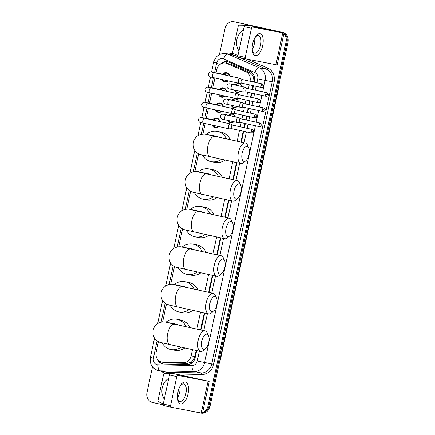 <?xml version="1.0" encoding="UTF-8"?>
<svg xmlns="http://www.w3.org/2000/svg" width="435" height="435" viewBox="0 0 435 435"><rect width="100%" height="100%" fill="white"/><g stroke="black" fill="none" stroke-linecap="round" stroke-linejoin="round"><path stroke-width="0.65" d="M228.674 115.253A4.486 3.997 100.9 0 1 232.29 113.948A4.486 3.997 100.9 0 1 232.377 113.97A4.486 3.997 100.9 0 1 235.291 116.901M233.905 121.762A4.486 3.997 100.9 0 1 230.588 122.762A4.486 3.997 100.9 0 1 230.496 122.746A4.486 3.997 100.9 0 1 227.799 120.419M231.931 100.055A4.486 3.997 100.9 0 1 235.547 98.756A4.486 3.997 100.9 0 1 235.639 98.772A4.486 3.997 100.9 0 1 238.549 101.703M237.167 106.57A4.486 3.997 100.9 0 1 233.845 107.57A4.486 3.997 100.9 0 1 233.758 107.554A4.486 3.997 100.9 0 1 231.056 105.227M235.188 84.863A4.486 3.997 100.9 0 1 238.804 83.563A4.486 3.997 100.9 0 1 238.897 83.58A4.486 3.997 100.9 0 1 241.806 86.511M240.424 91.377A4.486 3.997 100.9 0 1 237.102 92.372A4.486 3.997 100.9 0 1 237.015 92.356A4.486 3.997 100.9 0 1 234.313 90.029M212.878 119.739A4.774 4.252 100.9 0 1 216.847 118.217A4.774 4.252 100.9 0 1 216.945 118.238A4.774 4.252 100.9 0 1 220.115 121.686M218.582 126.52A4.774 4.252 100.9 0 1 215.037 127.596A4.774 4.252 100.9 0 1 214.944 127.575A4.774 4.252 100.9 0 1 212.062 125.084M216.135 104.547A4.774 4.252 100.9 0 1 220.105 103.024A4.774 4.252 100.9 0 1 220.202 103.041A4.774 4.252 100.9 0 1 223.378 106.493M221.839 111.322A4.774 4.252 100.9 0 1 218.294 112.399A4.774 4.252 100.9 0 1 218.201 112.382A4.774 4.252 100.9 0 1 215.32 109.892M219.392 89.354A4.774 4.252 100.9 0 1 223.367 87.826A4.774 4.252 100.9 0 1 223.459 87.848A4.774 4.252 100.9 0 1 226.635 91.296M225.096 96.13A4.774 4.252 100.9 0 1 221.551 97.206A4.774 4.252 100.9 0 1 221.458 97.184A4.774 4.252 100.9 0 1 218.577 94.694M222.649 74.157A4.774 4.252 100.9 0 1 226.624 72.634A4.774 4.252 100.9 0 1 226.717 72.656A4.774 4.252 100.9 0 1 229.892 76.103M228.353 80.932A4.774 4.252 100.9 0 1 224.808 82.008A4.774 4.252 100.9 0 1 224.716 81.992A4.774 4.252 100.9 0 1 221.834 79.502M253.746 82.063L253.986 80.442L252.931 75.456L249.788 72.449L231.083 64.282L225.607 63.059A8.417 7.498 -79.1 0 0 216.69 69.714L216.01 72.873M250.005 81.242L250.038 81.095A8.417 7.498 -79.1 0 0 245.721 71.661L227.021 63.499A8.417 7.498 -79.1 0 0 225.776 63.097A8.417 7.498 -79.1 0 0 225.607 63.059M158.383 341.665L156.127 352.203A8.417 7.498 -79.1 0 0 161.853 362.078L167.051 362.986L187.409 363.41L191.503 362.007L194.499 357.913L196.196 350.496M200.606 329.926L204.254 312.917M208.664 292.347L212.307 275.344M216.717 254.774L220.366 237.771M224.775 217.195L228.418 200.192M232.828 179.622L236.477 162.619M240.887 142.044L243.208 131.212M243.97 127.651L244.872 123.458M245.634 119.891L246.466 116.02M247.227 112.453L248.129 108.261M248.891 104.694L249.723 100.828M250.484 97.261L251.386 93.068M252.148 89.501L252.98 85.63M161.853 362.078A8.417 7.498 -79.1 0 0 162.984 362.197L183.342 362.621A8.417 7.498 -79.1 0 0 191.134 355.852L192.46 349.675M196.87 329.099L200.513 312.096M204.923 291.526L208.572 274.523M212.981 253.948L216.625 236.944M221.034 216.374L224.677 199.371M229.093 178.801L232.736 161.793M237.146 141.223L239.467 130.391M240.234 126.83L241.131 122.632M241.898 119.07L242.725 115.199M243.491 111.632L244.388 107.44M245.155 103.873L245.982 100.001M246.748 96.439L247.645 92.247M248.412 88.68L249.239 84.809M214.917 77.979L212.753 88.071M211.655 93.172L209.496 103.264M208.398 108.369L206.239 118.456M205.141 123.562L202.9 134.023M198.665 153.789L194.842 171.602M190.606 191.362L186.789 209.175M182.553 228.94L178.731 246.748M174.495 266.514L170.678 284.327M166.442 304.092L162.625 321.9M283.821 33.789A8.417 7.498 100.9 0 1 286.061 41.82L207.974 406.056L208.974 406.252A8.417 7.498 100.9 0 1 202.547 412.913A8.417 7.498 100.9 0 0 208.974 406.252L287.056 42.016L208.974 406.252L209.975 406.442A8.417 7.498 100.9 0 1 202.482 413.217M202.199 413.217A8.417 7.498 100.9 0 1 201.052 413.098L200.051 412.902A8.417 7.498 100.9 0 0 201.155 413.022A8.417 7.498 100.9 0 1 200.051 412.902A8.417 7.498 100.9 0 1 199.888 412.869M219.414 54.582L225.025 28.4A8.417 7.498 100.9 0 1 233.948 21.75A8.417 7.498 100.9 0 1 234.112 21.783L281.499 32.179A8.417 7.498 100.9 0 1 283.506 32.973A8.417 7.498 100.9 0 0 281.499 32.179L235.112 21.978L282.5 32.369A8.417 7.498 100.9 0 1 288.057 42.211L209.975 406.442M283.935 33.25A8.417 7.498 100.9 0 1 287.056 42.016A8.417 7.498 100.9 0 0 283.935 33.25M233.948 21.75L234.949 21.946A8.417 7.498 100.9 0 1 235.112 21.978A8.417 7.498 100.9 0 0 234.949 21.946L235.949 22.136A8.417 7.498 100.9 0 1 236.113 22.169L282.5 32.369M254.203 82.166L254.48 80.883A8.417 7.498 -79.1 0 0 250.168 71.449L228.658 62.058A8.417 7.498 -79.1 0 0 227.413 61.656A8.417 7.498 -79.1 0 0 227.249 61.623A8.417 7.498 -79.1 0 0 220.366 64.168M222.693 63.14A8.417 7.498 100.9 0 1 227.744 61.737M280.499 31.983A8.417 7.498 100.9 0 1 282.375 32.701M163.168 404.822L152.5 402.478A8.417 7.498 100.9 0 1 146.943 392.636L152.462 366.89M200.154 412.831A8.417 7.498 100.9 0 1 199.051 412.712A8.417 7.498 100.9 0 1 198.887 412.674L195.451 411.923M207.974 406.056A8.417 7.498 100.9 0 1 202.65 412.429M157.356 359.033A8.417 7.498 -79.1 0 0 162.782 363.937A8.417 7.498 -79.1 0 0 163.919 364.057L187.333 364.546A8.417 7.498 -79.1 0 0 195.119 357.771L196.658 350.599M201.068 330.024L204.716 313.021M209.126 292.45L212.769 275.447M217.179 254.872L220.828 237.869M225.238 217.299L228.881 200.296M233.29 179.72L236.934 162.717M241.349 142.147L243.671 131.316M244.432 127.749L245.329 123.556M246.096 119.995L246.928 116.123M247.689 112.556L248.592 108.364M249.353 104.797L250.185 100.925M250.946 97.358L251.849 93.166M252.61 89.605L253.442 85.733M163.288 364.013A8.417 7.498 100.9 0 1 159.183 360.925M238.945 50.868A14.029 12.495 100.9 0 1 243.431 29.955M252.175 48.676L252.632 48.519M240.952 41.521A9.146 8.151 100.9 0 1 241.425 39.302M252.67 43.652A11.223 5.095 -77.6 0 1 254.415 38.492A11.223 5.095 -77.6 0 1 261.19 34.229A11.223 5.095 -77.6 0 1 262.669 45.583A11.223 5.095 -77.6 0 1 256.568 55.506A11.223 5.095 -77.6 0 1 252.148 48.812A11.223 5.095 -77.6 0 1 252.67 43.652M252.142 48.231A8.977 4.073 102.4 0 0 254.616 53.135A8.977 4.073 102.4 0 0 260.543 45.142A8.977 4.073 102.4 0 0 258.472 35.605A8.977 4.073 102.4 0 0 254.17 39.02M254.654 38.188A8.977 4.073 -77.6 0 1 254.35 43.783A8.977 4.073 -77.6 0 1 252.235 49.188M237.956 55.501L233.41 53.516A1.403 1.251 -79.1 0 1 232.687 51.944L238.19 26.296A1.403 1.251 -79.1 0 1 239.484 25.17L248.505 25.355A1.403 1.251 -79.1 0 1 248.722 25.382L275.741 31.342L252.376 27.024A1.403 0.636 102.4 0 0 251.457 28.275L244.133 26.665A1.403 0.636 -77.6 0 1 245.052 25.415M252.414 26.1A1.403 1.251 100.9 0 1 252.474 26.105L283.968 33.103L252.376 27.024M283.968 33.103L277.149 64.924L245.558 58.845A1.403 0.636 102.4 0 0 245.558 58.845A1.403 0.636 102.4 0 1 245.226 57.349L251.457 28.275M245.541 58.839L238.233 57.235A1.403 0.636 -77.6 0 1 238.228 57.23A1.403 0.636 -77.6 0 1 237.901 55.74L244.133 26.665M164.272 399.194A14.029 12.495 100.9 0 1 168.753 378.281M177.502 397.003L177.958 396.845M166.273 389.847A9.146 8.151 100.9 0 1 166.752 387.628M242.121 153.18A7.716 3.502 102.4 0 0 245.878 160.711A7.716 3.502 102.4 0 0 248.999 154.507A7.716 3.502 102.4 0 0 248.728 147.742A7.716 3.502 102.4 0 0 245.286 146.943A7.716 3.502 102.4 0 0 242.121 153.18M245.878 160.711L243.551 162.674A10.522 4.774 -77.6 0 1 240.859 163.582A10.522 4.774 -77.6 0 1 238.429 152.402A10.522 4.774 -77.6 0 1 245.378 143.033A10.522 4.774 -77.6 0 1 247.439 144.991L248.728 147.742M218.892 137.21A10.522 9.374 -79.1 0 0 216.412 136.237A10.522 9.374 -79.1 0 0 216.206 136.193L207.451 134.497C206.168 134.48 204.847 133.197 199.562 134.823C196.277 136.313 194.211 138.808 193.363 142.316C192.368 149.379 196.234 152.93 200.209 154.468L240.859 163.582M221.382 159.297A15.426 13.746 100.9 0 1 211.279 161.668A15.426 13.746 100.9 0 1 210.975 161.602A15.426 13.746 100.9 0 1 202.416 155.077M206.326 134.284A15.426 13.746 100.9 0 1 217.136 131.37A15.426 13.746 100.9 0 1 217.446 131.435A15.426 13.746 100.9 0 1 226.477 138.879M217.136 131.37L220.888 132.099A15.426 13.746 100.9 0 1 221.192 132.158A15.426 13.746 100.9 0 1 230.278 139.717M225.025 160.102A15.426 13.746 100.9 0 1 215.031 162.391L211.279 161.668M234.068 190.753A7.716 3.502 102.4 0 0 237.82 198.289A7.716 3.502 102.4 0 0 240.941 192.085A7.716 3.502 102.4 0 0 240.669 185.321A7.716 3.502 102.4 0 0 237.227 184.522A7.716 3.502 102.4 0 0 234.068 190.753M237.82 198.289L235.493 200.247A10.522 4.774 -77.6 0 1 232.801 201.155A10.522 4.774 -77.6 0 1 230.376 189.975A10.522 4.774 -77.6 0 1 237.32 180.607A10.522 4.774 -77.6 0 1 239.38 182.564L240.669 185.321M210.834 174.783A10.522 9.374 -79.1 0 0 208.36 173.81A10.522 9.374 -79.1 0 0 208.153 173.766L199.399 172.075C198.115 172.053 196.794 170.77 191.503 172.401C188.219 173.886 186.153 176.382 185.305 179.889C184.315 186.958 188.176 190.508 192.15 192.042L232.801 201.155M213.324 196.876A15.426 13.746 100.9 0 1 203.227 199.241A15.426 13.746 100.9 0 1 202.922 199.181A15.426 13.746 100.9 0 1 194.363 192.656M198.273 171.863A15.426 13.746 100.9 0 1 209.083 168.949A15.426 13.746 100.9 0 1 209.387 169.008A15.426 13.746 100.9 0 1 218.424 176.452M209.083 168.949L212.835 169.672A15.426 13.746 100.9 0 1 213.139 169.737A15.426 13.746 100.9 0 1 222.225 177.29M216.973 197.675A15.426 13.746 100.9 0 1 206.978 199.969L203.227 199.241M226.01 228.331A7.716 3.502 102.4 0 0 229.767 235.862A7.716 3.502 102.4 0 0 232.888 229.658A7.716 3.502 102.4 0 0 232.616 222.894A7.716 3.502 102.4 0 0 229.174 222.095A7.716 3.502 102.4 0 0 226.01 228.331M229.767 235.862L227.44 237.82A10.522 4.774 -77.6 0 1 224.748 238.733A10.522 4.774 -77.6 0 1 222.318 227.554A10.522 4.774 -77.6 0 1 229.267 218.185A10.522 4.774 -77.6 0 1 231.328 220.137L232.616 222.894M202.781 212.362A10.522 9.374 -79.1 0 0 200.301 211.383A10.522 9.374 -79.1 0 0 200.095 211.345L191.34 209.648C190.057 209.632 188.736 208.343 183.45 209.975C180.166 211.464 178.1 213.96 177.252 217.467C176.257 224.531 180.123 228.081 184.097 229.62L224.748 238.733M205.271 234.449A15.426 13.746 100.9 0 1 195.168 236.819A15.426 13.746 100.9 0 1 194.864 236.754A15.426 13.746 100.9 0 1 186.305 230.229M190.215 209.436A15.426 13.746 100.9 0 1 201.024 206.522A15.426 13.746 100.9 0 1 201.334 206.587A15.426 13.746 100.9 0 1 210.366 214.031M201.024 206.522L204.776 207.25A15.426 13.746 100.9 0 1 205.081 207.31A15.426 13.746 100.9 0 1 214.172 214.863M208.914 235.253A15.426 13.746 100.9 0 1 198.92 237.543L195.168 236.819M217.957 265.905A7.716 3.502 102.4 0 0 221.709 273.436A7.716 3.502 102.4 0 0 224.83 267.237A7.716 3.502 102.4 0 0 224.563 260.473A7.716 3.502 102.4 0 0 221.116 259.673A7.716 3.502 102.4 0 0 217.957 265.905M221.709 273.436L219.381 275.399A10.522 4.774 -77.6 0 1 216.695 276.307A10.522 4.774 -77.6 0 1 214.265 265.127A10.522 4.774 -77.6 0 1 221.208 255.758A10.522 4.774 -77.6 0 1 223.269 257.716L224.563 260.473M194.722 249.935A10.522 9.374 -79.1 0 0 192.248 248.961A10.522 9.374 -79.1 0 0 192.042 248.918L183.287 247.227C182.004 247.205 180.683 245.922 175.392 247.553C172.108 249.037 170.042 251.533 169.193 255.04C168.204 262.104 172.064 265.66 176.039 267.193L216.695 276.307M197.218 272.027A15.426 13.746 100.9 0 1 187.115 274.393A15.426 13.746 100.9 0 1 186.811 274.333A15.426 13.746 100.9 0 1 178.252 267.808M182.162 247.015A15.426 13.746 100.9 0 1 192.971 244.1A15.426 13.746 100.9 0 1 193.276 244.16A15.426 13.746 100.9 0 1 202.313 251.604M192.971 244.1L196.723 244.823A15.426 13.746 100.9 0 1 197.028 244.889A15.426 13.746 100.9 0 1 206.114 252.441M200.861 272.827A15.426 13.746 100.9 0 1 190.867 275.121L187.115 274.393M209.898 303.483A7.716 3.502 102.4 0 0 213.656 311.014A7.716 3.502 102.4 0 0 216.777 304.81A7.716 3.502 102.4 0 0 216.505 298.046A7.716 3.502 102.4 0 0 213.063 297.246A7.716 3.502 102.4 0 0 209.898 303.483M213.656 311.014L211.328 312.972A10.522 4.774 -77.6 0 1 208.637 313.885A10.522 4.774 -77.6 0 1 206.206 302.706A10.522 4.774 -77.6 0 1 213.155 293.337A10.522 4.774 -77.6 0 1 215.216 295.289L216.505 298.046M186.669 287.513A10.522 9.374 -79.1 0 0 184.19 286.534A10.522 9.374 -79.1 0 0 183.983 286.491L175.229 284.8C173.946 284.778 172.624 283.495 167.339 285.126C164.055 286.616 161.989 289.112 161.14 292.619C160.145 299.682 164.011 303.233 167.986 304.772L208.637 313.885M189.16 309.6A15.426 13.746 100.9 0 1 179.057 311.971A15.426 13.746 100.9 0 1 178.752 311.906A15.426 13.746 100.9 0 1 170.194 305.381M174.103 284.588A15.426 13.746 100.9 0 1 184.913 281.673A15.426 13.746 100.9 0 1 185.223 281.739A15.426 13.746 100.9 0 1 194.255 289.183M184.913 281.673L188.665 282.397A15.426 13.746 100.9 0 1 188.975 282.462A15.426 13.746 100.9 0 1 198.061 290.014M192.803 310.405A15.426 13.746 100.9 0 1 182.809 312.694L179.057 311.971M201.845 341.056A7.716 3.502 102.4 0 0 205.597 348.587A7.716 3.502 102.4 0 0 208.718 342.388A7.716 3.502 102.4 0 0 208.452 335.619A7.716 3.502 102.4 0 0 205.005 334.825A7.716 3.502 102.4 0 0 201.845 341.056M205.597 348.587L203.27 350.55A10.522 4.774 -77.6 0 1 200.584 351.458A10.522 4.774 -77.6 0 1 198.153 340.279A10.522 4.774 -77.6 0 1 205.102 330.91A10.522 4.774 -77.6 0 1 207.158 332.867L208.452 335.619M178.611 325.086A10.522 9.374 -79.1 0 0 176.137 324.113A10.522 9.374 -79.1 0 0 175.93 324.07L167.176 322.378C165.893 322.357 164.571 321.073 159.281 322.705C155.996 324.189 153.93 326.685 153.082 330.192C152.092 337.255 155.953 340.806 159.928 342.345L200.584 351.458M181.107 347.179A15.426 13.746 100.9 0 1 171.004 349.544A15.426 13.746 100.9 0 1 170.699 349.484A15.426 13.746 100.9 0 1 162.141 342.959M166.05 322.166A15.426 13.746 100.9 0 1 176.86 319.246A15.426 13.746 100.9 0 1 177.165 319.312A15.426 13.746 100.9 0 1 186.202 326.756M176.86 319.246L180.612 319.975A15.426 13.746 100.9 0 1 180.917 320.035A15.426 13.746 100.9 0 1 190.003 327.593M184.75 347.978A15.426 13.746 100.9 0 1 174.756 350.273L171.004 349.544M229.588 76.033A4.209 3.752 -79.1 0 0 226.847 73.254A4.209 3.752 -79.1 0 0 226.766 73.238A4.209 3.752 -79.1 0 0 223.503 74.32M222.747 79.703A4.209 3.752 -79.1 0 0 225.085 81.486A4.209 3.752 -79.1 0 0 225.167 81.503A4.209 3.752 -79.1 0 0 227.94 80.845M226.102 75.271A2.523 2.251 -79.1 0 0 224.993 74.613A2.523 2.251 -79.1 0 0 224.944 74.602A2.523 2.251 -79.1 0 0 224.895 74.592M240.289 78.479A2.523 1.147 102.4 0 0 240.153 78.382A2.523 1.147 102.4 0 0 240.017 78.327A2.523 1.147 102.4 0 0 238.347 80.578A2.523 1.147 102.4 0 0 238.935 83.259A2.523 1.147 102.4 0 0 238.945 83.264A2.523 1.147 102.4 0 0 239.081 83.27A2.523 1.147 102.4 0 0 239.217 83.248M242.409 79.589A1.822 0.826 102.4 0 0 242.306 79.551A1.822 0.826 102.4 0 0 241.104 81.176A1.822 0.826 102.4 0 0 241.523 83.112A1.822 0.826 102.4 0 0 241.632 83.118M240.017 78.327A2.523 1.147 102.4 0 0 240.006 78.327L214.286 72.672A2.523 1.147 102.4 0 0 212.617 74.918A2.523 1.147 102.4 0 0 212.584 75.076A2.523 1.147 102.4 0 0 213.199 77.604L238.935 83.259M242.306 79.551A1.822 0.826 102.4 0 0 242.3 79.551L262.18 83.922A1.822 0.826 102.4 0 0 260.978 85.543A1.822 0.826 102.4 0 0 261.397 87.484L241.523 83.112A1.822 0.826 102.4 0 0 241.534 83.112M226.325 91.23A4.209 3.752 -79.1 0 0 223.59 88.452A4.209 3.752 -79.1 0 0 223.508 88.435A4.209 3.752 -79.1 0 0 220.24 89.518M219.49 94.895A4.209 3.752 -79.1 0 0 221.828 96.679A4.209 3.752 -79.1 0 0 221.91 96.695A4.209 3.752 -79.1 0 0 224.683 96.037M222.845 90.464A2.523 2.251 -79.1 0 0 221.736 89.806A2.523 2.251 -79.1 0 0 221.687 89.795A2.523 2.251 -79.1 0 0 221.638 89.789M237.031 93.672A2.523 1.147 102.4 0 0 236.896 93.574A2.523 1.147 102.4 0 0 236.76 93.525A2.523 1.147 102.4 0 0 235.09 95.771A2.523 1.147 102.4 0 0 235.678 98.457A2.523 1.147 102.4 0 0 235.824 98.468A2.523 1.147 102.4 0 0 235.96 98.44M235.678 98.457A2.523 1.147 102.4 0 0 235.688 98.457L209.942 92.796A2.523 1.147 102.4 0 1 209.327 90.268A2.523 1.147 102.4 0 1 209.36 90.116A2.523 1.147 102.4 0 1 211.029 87.865L208.256 87.234M239.152 94.781A1.822 0.826 102.4 0 0 239.049 94.743A1.822 0.826 102.4 0 0 239.043 94.743A1.822 0.826 102.4 0 0 237.847 96.369A1.822 0.826 102.4 0 0 238.266 98.305A1.822 0.826 102.4 0 0 238.375 98.315M236.76 93.525A2.523 1.147 102.4 0 0 236.749 93.52L211.029 87.865M238.266 98.305A1.822 0.826 102.4 0 0 238.277 98.31L258.14 102.676C259.869 102.323 260.592 101.855 260.315 101.279L257.716 100.741A1.822 0.826 102.4 0 0 258.14 102.676M223.068 106.423A4.209 3.752 -79.1 0 0 220.333 103.644A4.209 3.752 -79.1 0 0 220.251 103.628A4.209 3.752 -79.1 0 0 216.983 104.71M216.233 110.093A4.209 3.752 -79.1 0 0 218.571 111.871A4.209 3.752 -79.1 0 0 218.653 111.893A4.209 3.752 -79.1 0 0 221.426 111.235M219.588 105.661A2.523 2.251 -79.1 0 0 218.479 105.004A2.523 2.251 -79.1 0 0 218.43 104.993A2.523 2.251 -79.1 0 0 218.381 104.982M233.774 108.87A2.523 1.147 102.4 0 0 233.638 108.772A2.523 1.147 102.4 0 0 233.503 108.717A2.523 1.147 102.4 0 0 233.492 108.717A2.523 1.147 102.4 0 0 231.833 110.968A2.523 1.147 102.4 0 0 232.415 113.649A2.523 1.147 102.4 0 0 232.562 113.66A2.523 1.147 102.4 0 0 232.703 113.638M232.415 113.649A2.523 1.147 102.4 0 0 232.431 113.655L206.685 107.994A2.523 1.147 102.4 0 1 206.07 105.466A2.523 1.147 102.4 0 1 206.103 105.308A2.523 1.147 102.4 0 1 207.772 103.062L204.994 102.426M235.895 109.979A1.822 0.826 102.4 0 0 235.792 109.941A1.822 0.826 102.4 0 0 235.781 109.935A1.822 0.826 102.4 0 0 234.59 111.561A1.822 0.826 102.4 0 0 235.009 113.502A1.822 0.826 102.4 0 0 235.117 113.508M235.009 113.502A1.822 0.826 102.4 0 0 235.02 113.502L254.883 117.869C256.612 117.515 257.335 117.053 257.058 116.471L254.459 115.933A1.822 0.826 102.4 0 0 254.883 117.869M219.811 121.621A4.209 3.752 -79.1 0 0 217.076 118.842A4.209 3.752 -79.1 0 0 216.994 118.826A4.209 3.752 -79.1 0 0 213.726 119.908M212.976 125.285A4.209 3.752 -79.1 0 0 215.314 127.069A4.209 3.752 -79.1 0 0 215.396 127.085A4.209 3.752 -79.1 0 0 218.169 126.427M216.331 120.854A2.523 2.251 -79.1 0 0 215.222 120.196A2.523 2.251 -79.1 0 0 215.173 120.185A2.523 2.251 -79.1 0 0 215.124 120.174M230.517 124.062A2.523 1.147 102.4 0 0 230.381 123.964A2.523 1.147 102.4 0 0 230.245 123.915A2.523 1.147 102.4 0 0 230.229 123.91A2.523 1.147 102.4 0 0 228.576 126.161A2.523 1.147 102.4 0 0 229.158 128.847A2.523 1.147 102.4 0 0 229.305 128.858A2.523 1.147 102.4 0 0 229.446 128.831M229.158 128.847A2.523 1.147 102.4 0 0 229.174 128.847L203.428 123.187A2.523 1.147 102.4 0 1 202.813 120.658A2.523 1.147 102.4 0 1 202.846 120.506A2.523 1.147 102.4 0 1 204.515 118.255L201.737 117.624M232.633 125.171A1.822 0.826 102.4 0 0 232.535 125.133A1.822 0.826 102.4 0 0 231.333 126.759A1.822 0.826 102.4 0 0 231.752 128.695A1.822 0.826 102.4 0 0 231.763 128.7A1.822 0.826 102.4 0 0 231.86 128.706M232.535 125.133A1.822 0.826 102.4 0 0 232.524 125.133L252.409 129.505A1.822 0.826 102.4 0 0 251.202 131.125A1.822 0.826 102.4 0 0 251.626 133.066L231.752 128.695M241.773 86.5A4.209 3.752 -79.1 0 0 239.087 83.901A4.209 3.752 -79.1 0 0 239 83.884A4.209 3.752 -79.1 0 0 235.737 84.966M234.884 90.159A4.209 3.752 -79.1 0 0 237.32 92.133A4.209 3.752 -79.1 0 0 237.407 92.149A4.209 3.752 -79.1 0 0 240.348 91.355M238.119 85.7A2.523 2.251 -79.1 0 0 237.233 85.26A2.523 2.251 -79.1 0 0 237.184 85.249A2.523 2.251 -79.1 0 0 237.135 85.238M245.014 87.304A2.523 1.147 102.4 0 0 244.878 87.207A2.523 1.147 102.4 0 0 244.742 87.152A2.523 1.147 102.4 0 0 244.726 87.152A2.523 1.147 102.4 0 0 243.073 89.403A2.523 1.147 102.4 0 0 243.654 92.084A2.523 1.147 102.4 0 0 243.671 92.09A2.523 1.147 102.4 0 0 243.801 92.095A2.523 1.147 102.4 0 0 243.943 92.073M247.129 88.414A1.822 0.826 102.4 0 0 247.031 88.376A1.822 0.826 102.4 0 0 245.824 90.001A1.822 0.826 102.4 0 0 246.248 91.937A1.822 0.826 102.4 0 0 246.259 91.937A1.822 0.826 102.4 0 0 246.351 91.948M247.031 88.376A1.822 0.826 102.4 0 0 247.02 88.376L266.905 92.747A1.822 0.826 102.4 0 0 265.698 94.368A1.822 0.826 102.4 0 0 266.122 96.309L246.248 91.937M238.516 101.698A4.209 3.752 -79.1 0 0 235.83 99.098A4.209 3.752 -79.1 0 0 235.743 99.082A4.209 3.752 -79.1 0 0 232.48 100.164M231.627 105.352A4.209 3.752 -79.1 0 0 234.063 107.325A4.209 3.752 -79.1 0 0 234.15 107.342A4.209 3.752 -79.1 0 0 237.091 106.553M234.862 100.893A2.523 2.251 -79.1 0 0 233.976 100.452A2.523 2.251 -79.1 0 0 233.927 100.441A2.523 2.251 -79.1 0 0 233.872 100.431M241.757 102.497A2.523 1.147 102.4 0 0 241.621 102.399A2.523 1.147 102.4 0 0 241.485 102.35A2.523 1.147 102.4 0 0 241.468 102.345A2.523 1.147 102.4 0 0 239.815 104.596A2.523 1.147 102.4 0 0 240.397 107.282A2.523 1.147 102.4 0 0 240.414 107.282A2.523 1.147 102.4 0 0 240.544 107.293A2.523 1.147 102.4 0 0 240.68 107.266M243.872 103.606A1.822 0.826 102.4 0 0 243.774 103.568A1.822 0.826 102.4 0 0 242.567 105.194A1.822 0.826 102.4 0 0 242.991 107.13A1.822 0.826 102.4 0 0 243.002 107.135A1.822 0.826 102.4 0 0 243.094 107.14M243.774 103.568A1.822 0.826 102.4 0 0 243.763 103.568L263.648 107.94A1.822 0.826 102.4 0 0 262.441 109.566A1.822 0.826 102.4 0 0 262.865 111.501L242.991 107.13M235.259 116.89A4.209 3.752 -79.1 0 0 232.573 114.291A4.209 3.752 -79.1 0 0 232.486 114.274A4.209 3.752 -79.1 0 0 229.223 115.357M228.37 120.549A4.209 3.752 -79.1 0 0 230.806 122.518A4.209 3.752 -79.1 0 0 230.893 122.54A4.209 3.752 -79.1 0 0 233.834 121.746M231.599 116.085A2.523 2.251 -79.1 0 0 230.719 115.645A2.523 2.251 -79.1 0 0 230.67 115.639A2.523 2.251 -79.1 0 0 230.615 115.628M238.5 117.695A2.523 1.147 102.4 0 0 238.364 117.597A2.523 1.147 102.4 0 0 238.228 117.542A2.523 1.147 102.4 0 0 236.558 119.794A2.523 1.147 102.4 0 0 237.14 122.474A2.523 1.147 102.4 0 0 237.151 122.48A2.523 1.147 102.4 0 0 237.287 122.485A2.523 1.147 102.4 0 0 237.423 122.463M240.615 118.804A1.822 0.826 102.4 0 0 240.517 118.766A1.822 0.826 102.4 0 0 240.506 118.766A1.822 0.826 102.4 0 0 239.31 120.392A1.822 0.826 102.4 0 0 239.734 122.327A1.822 0.826 102.4 0 0 239.837 122.333M238.228 117.542A2.523 1.147 102.4 0 0 238.211 117.542L226.358 114.932A2.523 1.147 102.4 0 0 224.694 117.184A2.523 1.147 102.4 0 0 224.661 117.336A2.523 1.147 102.4 0 0 225.276 119.864L237.14 122.474M239.734 122.327A1.822 0.826 102.4 0 0 239.745 122.327L259.603 126.694C261.332 126.346 262.06 125.878 261.778 125.296L259.184 124.758A1.822 0.826 102.4 0 0 259.603 126.694M177.991 391.978A11.223 5.095 -77.6 0 1 179.742 386.824A11.223 5.095 -77.6 0 1 186.517 382.561A11.223 5.095 -77.6 0 1 187.996 393.914A11.223 5.095 -77.6 0 1 181.895 403.832A11.223 5.095 -77.6 0 1 177.475 397.139A11.223 5.095 -77.6 0 1 177.991 391.978M177.469 396.562A8.977 4.073 102.4 0 0 179.938 401.467A8.977 4.073 102.4 0 0 185.87 393.474A8.977 4.073 102.4 0 0 183.793 383.931A8.977 4.073 102.4 0 0 179.497 387.346M179.981 386.514A8.977 4.073 -77.6 0 1 179.671 392.109A8.977 4.073 -77.6 0 1 177.562 397.519M163.277 403.827L158.731 401.842A1.403 1.251 -79.1 0 1 158.014 400.271L163.511 374.627A1.403 1.251 -79.1 0 1 164.811 373.496L173.831 373.687A1.403 1.251 -79.1 0 1 174.043 373.708L201.062 379.668L177.703 375.356A1.403 0.636 102.4 0 0 176.784 376.607L169.46 374.997A1.403 0.636 -77.6 0 1 170.379 373.747M177.741 374.426A1.403 1.251 100.9 0 1 177.795 374.437L209.295 381.435L177.703 375.356M209.295 381.435L202.471 413.25L170.884 407.171A1.403 0.636 102.4 0 0 170.884 407.171L163.56 405.561A1.403 0.636 -77.6 0 1 163.549 405.561A1.403 0.636 -77.6 0 1 163.228 404.066L169.46 374.997M163.228 404.066L170.553 405.681L176.784 376.607M170.553 405.681A1.403 0.636 102.4 0 0 170.873 407.171L163.549 405.561M231.083 64.282L227.021 63.499M162.233 363.627A8.417 3.779 -88.8 0 1 162.027 362.11M254.54 80.567L253.986 80.442M252.931 75.456A8.417 3.746 -66.4 0 1 253.491 74.434M195.059 358.038L194.499 357.913M226.064 63.146A8.417 3.746 -66.4 0 1 226.95 61.694M191.601 363.209A8.417 3.779 -88.8 0 1 191.503 362.007M249.788 72.449L245.721 71.661M253.795 81.823L250.038 81.095M194.891 356.58L191.134 355.852M187.409 363.41L183.342 362.621M167.051 362.986L162.984 362.197M278.139 88.479L278.53 88.533L220.409 359.653L220.018 359.598M236.113 22.169L234.112 21.783M288.057 42.211L286.061 41.82M256.889 82.759L257.732 78.838A5.611 4.997 -79.1 0 0 254.856 72.547L223.53 58.877A5.611 4.997 -79.1 0 0 222.698 58.605A5.611 4.997 -79.1 0 0 216.641 63.021L214.585 72.596M226.156 53.559A11.223 10 100.9 0 1 226.374 53.603A11.223 10 100.9 0 1 228.038 54.147L235.161 55.522A11.223 10 -79.1 0 0 233.503 54.984A11.223 10 -79.1 0 0 233.28 54.935L226.156 53.559C219.74 53.021 215.575 55.941 213.656 62.325L216.641 63.021M157.084 340.833L153.376 358.135A5.611 4.997 -79.1 0 0 157.078 364.699A5.611 4.997 -79.1 0 0 157.943 364.802L192.047 365.514A5.611 4.997 -79.1 0 0 197.24 360.996L199.344 351.186M255.388 125.769L204.624 362.556A11.223 10 100.9 0 1 194.238 371.582L160.134 370.87A11.223 10 100.9 0 1 158.628 370.712A11.223 10 100.9 0 1 158.405 370.663M154.534 338.109L150.39 357.445C149.526 364.16 152.185 368.565 158.378 370.658L165.751 372.088A11.223 10 -79.1 0 0 167.263 372.251L160.134 370.87A5.611 2.518 -88.8 0 1 157.943 364.802M228.848 54.081A12.626 11.25 100.9 0 1 233.562 53.581M247.444 59.209L267.612 68.012A12.626 11.25 100.9 0 1 274.088 82.161L213.596 364.323A12.626 11.25 100.9 0 1 201.916 374.481L175.131 373.921M165.778 373.518A12.626 11.25 100.9 0 1 161.32 371.234M223.53 58.877A5.611 2.496 -66.4 0 1 228.038 54.147L259.363 67.816L266.486 69.198L239.946 57.61M254.856 72.547A5.611 2.496 -66.4 0 1 259.363 67.816A11.223 10 100.9 0 1 265.116 80.393L272.239 81.775A11.223 10 -79.1 0 0 266.486 69.198A1.403 0.625 113.6 0 0 267.612 68.012M237.869 56.702L235.161 55.522A1.403 0.625 113.6 0 0 236.123 54.701M192.047 365.514A5.611 2.518 -88.8 0 0 194.238 371.582L201.367 372.964A11.223 10 -79.1 0 0 211.753 363.932L272.239 81.775L274.088 82.161M167.818 373.562A1.403 0.631 91.2 0 0 167.263 372.251L201.367 372.964A1.403 0.631 91.2 0 1 201.916 374.481M197.24 360.996L213.596 364.323M257.732 78.838L265.116 80.393L262.664 91.812M261.903 95.379L259.407 107.01M258.646 110.572L256.15 122.202M213.498 77.669L211.328 87.794M210.241 92.862L208.071 102.986M206.984 108.059L204.814 118.184M203.727 123.252L201.372 134.246M197.359 152.957L193.314 171.825M189.307 190.53L185.261 209.398M181.248 228.109L177.203 246.977M173.195 265.682L169.15 284.55M165.137 303.26L161.091 322.123M203.754 330.616L207.397 313.613M211.812 293.038L215.456 276.035M219.865 255.465L223.508 238.462M227.918 217.886L231.567 200.883M235.977 180.313L239.62 163.31M244.03 142.74L246.351 131.908M247.118 128.341L248.015 124.149M248.782 120.582L249.614 116.71M250.375 113.149L251.272 108.951M252.039 105.39L252.871 101.518M253.632 97.951L254.529 93.759M255.296 90.192L256.128 86.32M150.39 357.445L153.376 358.135M215.852 62.798L217.641 63.211M275.942 64.717L282.761 32.902M237.901 55.74L245.226 57.349M252.474 26.105L248.722 25.382M209.284 135.078A10.522 9.374 -79.1 0 0 207.664 134.54A10.522 9.374 -79.1 0 0 207.451 134.497M206.69 134.464L214.863 136.324A10.522 4.774 102.4 0 0 207.914 145.692A10.522 4.774 102.4 0 0 210.344 156.872M201.231 172.651A10.522 9.374 -79.1 0 0 199.605 172.119A10.522 9.374 -79.1 0 0 199.399 172.075M198.632 172.037L206.804 173.897A10.522 4.774 102.4 0 0 199.855 183.266A10.522 4.774 102.4 0 0 202.286 194.445M193.173 210.23A10.522 9.374 -79.1 0 0 191.552 209.692A10.522 9.374 -79.1 0 0 191.34 209.648M190.579 209.616L198.751 211.475A10.522 4.774 102.4 0 0 191.802 220.844A10.522 4.774 102.4 0 0 194.233 232.024M185.12 247.803A10.522 9.374 -79.1 0 0 183.494 247.27A10.522 9.374 -79.1 0 0 183.287 247.227M182.526 247.189L190.693 249.048A10.522 4.774 102.4 0 0 183.744 258.417A10.522 4.774 102.4 0 0 186.175 269.597M177.061 285.382A10.522 9.374 -79.1 0 0 175.441 284.843A10.522 9.374 -79.1 0 0 175.229 284.8M174.468 284.762L182.64 286.627A10.522 4.774 102.4 0 0 175.691 295.996A10.522 4.774 102.4 0 0 178.122 307.175M169.008 322.955A10.522 9.374 -79.1 0 0 167.383 322.422A10.522 9.374 -79.1 0 0 167.176 322.378M166.409 322.34L174.582 324.2A10.522 4.774 102.4 0 0 167.638 333.569A10.522 4.774 102.4 0 0 170.063 344.748M260.978 85.543L263.572 86.081C264.061 85.69 263.599 84.972 262.18 83.922M212.345 72.237A2.523 2.251 -79.1 0 0 211.888 72.079A2.523 2.251 -79.1 0 0 211.84 72.069L224.944 74.602M260.315 101.279C260.804 100.887 260.342 100.164 258.923 99.115A1.822 0.826 102.4 0 0 257.716 100.741M209.088 87.43A2.523 2.251 -79.1 0 0 208.631 87.272A2.523 2.251 -79.1 0 0 208.582 87.261L221.687 89.795M257.058 116.471C257.547 116.08 257.085 115.362 255.666 114.307A1.822 0.826 102.4 0 0 254.459 115.933M205.831 102.627A2.523 2.251 -79.1 0 0 205.374 102.47A2.523 2.251 -79.1 0 0 205.325 102.459L218.43 104.993M251.202 131.125L253.801 131.669C254.29 131.278 253.828 130.554 252.409 129.505M202.574 117.82A2.523 2.251 -79.1 0 0 202.117 117.662A2.523 2.251 -79.1 0 0 202.068 117.651L215.173 120.185M265.698 94.368L268.297 94.906C268.786 94.515 268.324 93.797 266.905 92.747M230.936 84.113A2.523 2.251 -79.1 0 0 230.479 83.955A2.523 2.251 -79.1 0 0 230.43 83.944L237.184 85.249M230.099 83.911L232.877 84.548A2.523 1.147 102.4 0 0 231.208 86.793A2.523 1.147 102.4 0 0 231.175 86.951A2.523 1.147 102.4 0 0 231.79 89.479L243.654 92.084M262.441 109.566L265.035 110.104C265.529 109.712 265.067 108.989 263.648 107.94M227.679 99.305A2.523 2.251 -79.1 0 0 227.222 99.147A2.523 2.251 -79.1 0 0 227.173 99.136L233.927 100.441M226.842 99.109L229.62 99.74A2.523 1.147 102.4 0 0 227.951 101.986A2.523 1.147 102.4 0 0 227.918 102.143A2.523 1.147 102.4 0 0 228.533 104.672L240.397 107.282M261.778 125.296C262.272 124.905 261.805 124.187 260.386 123.132A1.822 0.826 102.4 0 0 259.184 124.758M224.422 114.503A2.523 2.251 -79.1 0 0 223.965 114.34A2.523 2.251 -79.1 0 0 223.916 114.334L230.67 115.639M201.269 413.043L208.088 381.229M177.795 374.437L174.043 373.708M219.403 362.475L220.409 359.653M278.53 88.533L278.77 85.543M199.051 412.712L200.051 412.902M213.656 62.325L211.579 72.02M210.513 76.995L208.321 87.212M207.256 92.187L205.064 102.41M203.999 107.385L201.807 117.602M200.742 122.578L197.93 135.687M194.809 150.227L189.872 173.266M186.756 187.806L181.819 210.839M178.698 225.379L173.761 248.418M170.645 262.957L165.708 285.991M162.587 300.531L157.649 323.569M252.441 26.1L248.695 25.377M238.228 57.23L245.552 58.839M214.863 136.324L245.378 143.033M206.804 173.897L237.32 180.607M198.751 211.475L229.267 218.185M190.693 249.048L221.208 255.758M182.64 286.627L213.155 293.337M174.582 324.2L205.102 330.91M226.766 73.238L228.489 73.569M211.84 72.069C211.584 71.721 208.582 71.742 208.262 74.07C208.544 75.956 209.197 76.908 210.219 76.919L213.199 77.604M242.36 79.561L240.153 78.382M241.577 83.123L239.081 83.27M225.167 81.503L226.891 81.834M214.286 72.672L211.513 72.036M261.397 87.484C263.126 87.13 263.849 86.663 263.572 86.081M223.508 88.435L225.232 88.767M208.582 87.261C208.327 86.913 205.325 86.935 205.005 89.267C205.287 91.154 205.94 92.1 206.962 92.117L209.942 92.796M239.103 94.754L236.896 93.574M238.32 98.321L235.824 98.468M221.91 96.695L223.633 97.027M258.923 99.115L239.049 94.743M220.251 103.628L221.975 103.96M205.325 102.459C205.07 102.111 202.063 102.133 201.748 104.46C202.03 106.347 202.683 107.298 203.705 107.309L206.685 107.994M235.846 109.952L233.638 108.772M235.063 113.513L232.562 113.66M218.653 111.893L220.376 112.225M207.772 103.062L233.503 108.717M255.666 114.307L235.792 109.941M216.994 118.826L218.718 119.157M202.068 117.651C201.813 117.303 198.806 117.325 198.49 119.658C198.773 121.544 199.426 122.491 200.448 122.501L203.428 123.187M232.589 125.144L230.381 123.964M231.806 128.706L229.305 128.858M215.396 127.085L217.119 127.417M204.515 118.255L230.245 123.915M251.626 133.066C253.355 132.713 254.078 132.245 253.801 131.669M239 83.884L240.12 84.102M231.79 89.479L228.728 88.773C227.554 88.381 226.929 87.44 226.852 85.945C227.168 83.618 230.175 83.596 230.43 83.944M247.08 88.387L244.878 87.207M246.297 91.948L243.801 92.095M237.407 92.149L238.521 92.361M232.877 84.548L244.742 87.152M266.122 96.309C267.851 95.956 268.574 95.488 268.297 94.906M235.743 99.082L236.863 99.294M228.533 104.672L225.466 103.965C224.297 103.579 223.672 102.633 223.595 101.137C223.911 98.81 226.918 98.788 227.173 99.136M243.823 103.584L241.621 102.399M243.04 107.146L240.544 107.293M234.15 107.342L235.264 107.559M229.62 99.74L241.485 102.35M262.865 111.501C264.589 111.148 265.317 110.68 265.035 110.104M232.486 114.274L233.606 114.492M223.585 114.302L226.358 114.932M225.276 119.864L222.209 119.163C221.04 118.771 220.414 117.831 220.338 116.335C220.654 114.003 223.661 113.986 223.916 114.334M240.566 118.777L238.364 117.597M239.783 122.338L237.287 122.485M230.893 122.54L232.007 122.752M260.386 123.132L240.517 118.766M177.768 374.432L174.016 373.703"/></g></svg>
